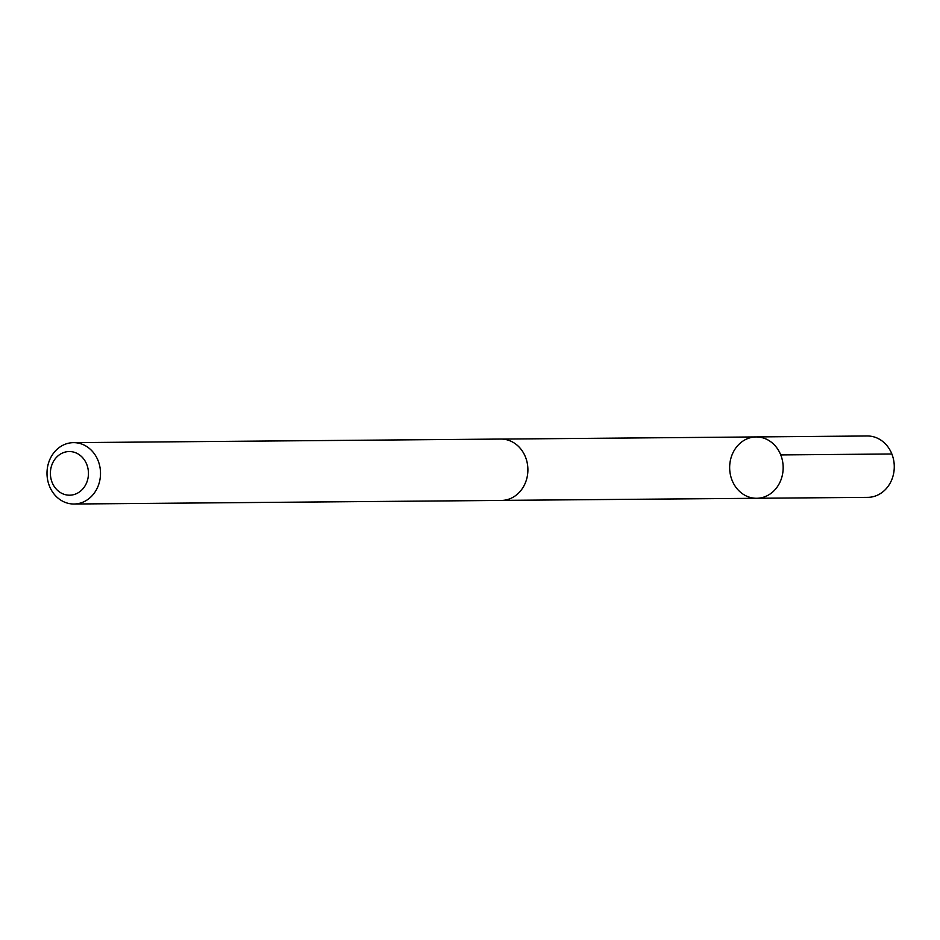 <?xml version="1.0" encoding="UTF-8"?>
<svg xmlns="http://www.w3.org/2000/svg" width="940" height="940" viewBox="0 0 940 940"><rect width="100%" height="100%" fill="white"/><g stroke="black" fill="none" stroke-linecap="round" stroke-linejoin="round"><path stroke-width="1.41" d="M730.932 458.18A30.668 26.755 89.5 0 1 756.148 436.936A30.668 26.755 89.5 0 1 783.161 467.38A30.668 26.755 89.5 0 1 756.665 498.282A30.668 26.755 89.5 0 1 730.932 458.18M867.773 497.354A30.679 26.755 -90.5 0 0 893 476.098A30.679 26.755 -90.5 0 0 867.256 435.984L756.148 436.936A30.668 26.755 89.5 0 1 783.161 467.38A30.668 26.755 89.5 0 1 756.665 498.282L867.773 497.354M74.013 504.016L501.396 500.433A30.679 26.755 -90.5 0 0 526.623 479.177A30.679 26.755 -90.5 0 0 500.879 439.062L73.496 442.646A30.679 26.755 -90.5 0 0 47 473.548A30.679 26.755 -90.5 0 0 74.013 504.016A30.679 26.755 -90.5 0 0 99.24 482.749A30.679 26.755 -90.5 0 0 73.496 442.646M87.549 480.07A21.831 19.035 -90.5 0 0 65.389 452.022A21.831 19.035 -90.5 0 0 55.331 488.001A21.831 19.035 -90.5 0 0 87.549 480.07M780.741 454.925L891.86 453.985M502.724 500.374L756.665 498.282M502.219 439.086L756.148 436.936"/></g></svg>
